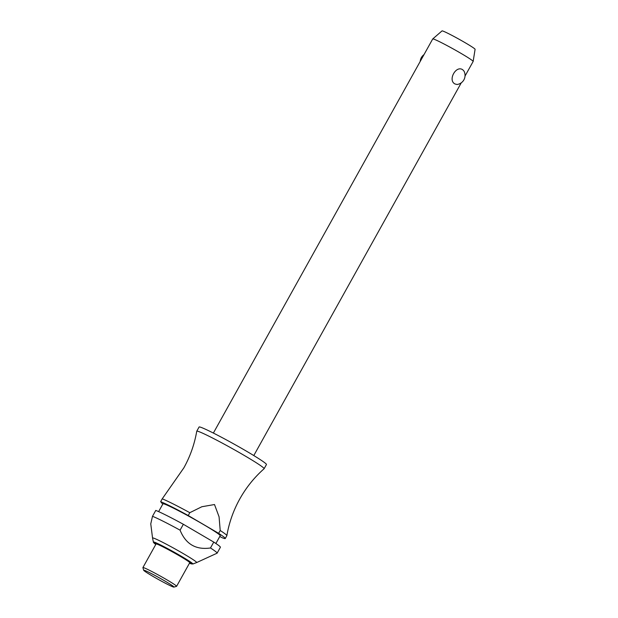 <?xml version="1.0" encoding="UTF-8"?>
<svg xmlns="http://www.w3.org/2000/svg" width="618" height="618" viewBox="0 0 618 618"><rect width="100%" height="100%" fill="white"/><g stroke="black" fill="none" stroke-linecap="round" stroke-linejoin="round"><path stroke-width="0.93" d="M189.803 512.693A38.548 2.086 -150.9 0 0 162.225 498.826L183.84 467.88C190.213 456.393 194.516 444.18 196.74 431.24A38.548 2.086 29.1 0 1 196.756 431.209A38.548 2.086 29.1 0 1 220.456 442.14A38.548 2.086 29.1 0 1 257.644 463.631A38.548 2.086 29.1 0 1 264.125 468.707A38.548 2.086 29.1 0 1 264.102 468.738C254.276 477.444 246.165 487.532 239.761 499.004C233.388 510.491 229.085 522.697 226.86 535.636A38.548 2.086 -150.9 0 0 220.363 530.599A38.548 2.086 -150.9 0 0 220.209 530.499L218.625 533.342L188.227 515.536L189.803 512.693L201.862 506.737L214.5 504.535L219.073 516.826L220.209 530.499M465.03 76.045L473.149 61.46A23.129 1.251 -150.9 0 0 473.156 61.437A23.129 1.251 -150.9 0 0 469.255 58.416A23.129 1.251 -150.9 0 0 447.138 45.624A23.129 1.251 -150.9 0 0 432.739 38.942A23.129 1.251 -150.9 0 0 432.724 38.957L213.372 433.063M462.874 69.888L463.979 71.085A9.177 9.177 0 0 1 457.057 84.488L455.026 83.978C447.471 80.309 456.184 64.666 462.874 69.888M196.756 431.209L199.081 427.023A38.548 2.086 29.1 0 1 222.789 437.953A38.548 2.086 29.1 0 1 259.969 459.444A38.548 2.086 29.1 0 1 266.451 464.52L264.125 468.707M158.617 511.619L162.951 503.832A32.769 1.769 29.1 0 1 183.098 513.125A32.769 1.769 29.1 0 1 214.701 531.395A32.769 1.769 29.1 0 1 220.217 535.706L215.883 543.492M155.79 544.443L153.48 542.457L152.546 538.031A25.253 1.367 29.1 0 1 152.546 538.015A25.253 1.367 29.1 0 1 167.663 544.906A25.253 1.367 29.1 0 1 192.437 559.197A25.253 1.367 29.1 0 1 196.64 562.558A25.253 1.367 29.1 0 1 196.632 562.565L217.057 553.203A38.548 2.086 29.1 0 0 217.127 553.149L220.402 547.262A38.548 2.086 29.1 0 0 213.921 542.187A38.548 2.086 29.1 0 0 213.758 542.086L210.483 547.973C195.875 550.074 185.74 544.141 180.077 530.167L183.353 524.28L213.758 542.086M210.483 547.973A38.548 2.086 29.1 0 1 210.638 548.073A38.548 2.086 29.1 0 1 217.127 553.149M143.654 570.252L142.912 567.641A19.274 1.043 29.1 0 1 142.912 567.571A19.274 1.043 29.1 0 1 154.763 573.04A19.274 1.043 29.1 0 1 173.357 583.786A19.274 1.043 29.1 0 1 176.593 586.32A19.274 1.043 29.1 0 1 176.547 586.358L173.928 587.1A17.35 0.935 29.1 0 1 162.913 581.94A17.35 0.935 29.1 0 1 146.574 572.477A17.35 0.935 29.1 0 1 143.654 570.252A17.35 0.935 29.1 0 1 153.936 574.91A17.35 0.935 29.1 0 1 171.062 584.783A17.35 0.935 29.1 0 1 173.928 587.1M142.912 567.571L156.053 543.964A19.274 1.043 29.1 0 1 167.911 549.433A19.274 1.043 29.1 0 1 186.497 560.171A19.274 1.043 29.1 0 1 189.741 562.712L176.593 586.32M218.625 533.342A38.548 2.086 29.1 0 1 218.787 533.442A38.548 2.086 29.1 0 1 225.269 538.517A38.548 2.086 29.1 0 1 222.302 537.784L219.769 536.509M225.269 538.517L226.845 535.675A38.548 2.086 -150.9 0 0 226.86 535.636M432.739 38.942L442.032 30.9A18.919 1.02 29.1 0 1 453.805 36.369A18.919 1.02 29.1 0 1 471.905 46.829A18.919 1.02 29.1 0 1 475.087 49.301L473.156 61.437M183.353 524.28A38.548 2.086 29.1 0 0 155.775 510.414L152.499 516.3L150.761 523.863L152.546 538.015M162.225 498.826L160.641 501.669L162.743 504.203M160.641 501.669A38.548 2.086 29.1 0 1 188.227 515.536M152.499 516.3A38.548 2.086 29.1 0 1 180.077 530.167M153.318 542.032A22.627 1.221 29.1 0 1 161.422 545.37A22.627 1.221 29.1 0 1 189.069 561.005A22.627 1.221 29.1 0 1 192.824 564.018L196.632 562.565M189.479 563.183A21.746 1.174 -150.9 0 0 188.243 561.051A21.746 1.174 -150.9 0 0 161.677 546.034A21.746 1.174 -150.9 0 0 155.79 544.435M253.789 455.559L461.26 82.82M424.002 54.639A9.177 9.177 0 0 0 420.225 61.406M189.471 563.191L192.824 564.018"/></g></svg>
